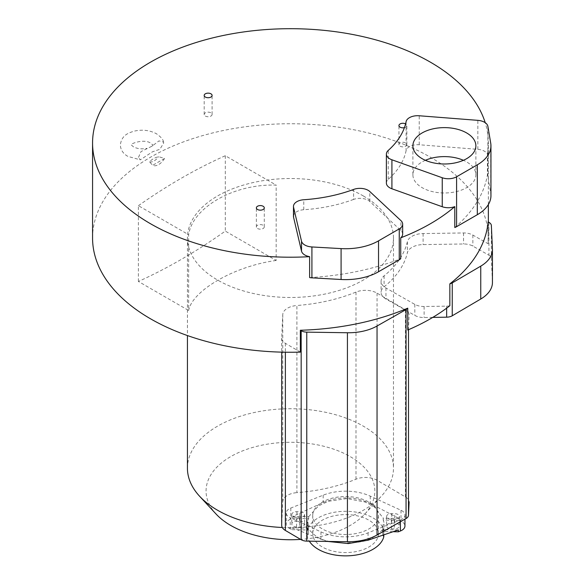 <?xml version="1.0" encoding="UTF-8"?>
<svg xmlns="http://www.w3.org/2000/svg" width="585" height="585" viewBox="0 0 585 585"><rect width="100%" height="100%" fill="white"/><g stroke="black" fill="none" stroke-linecap="round" stroke-linejoin="round"><path stroke-width="0.44" stroke-dasharray="2.92 2.19" d="M425.368 160.297A31.495 18.186 0 0 0 412.893 174.798A31.495 18.186 0 0 0 422.114 187.653A31.495 18.186 0 0 0 456.439 191.595A31.495 18.186 0 0 0 475.876 174.798A31.495 18.186 0 0 0 466.654 161.935A31.495 18.186 0 0 0 463.4 160.297M454.786 227.528A197.898 114.258 0 0 0 487.422 174.937L487.422 154.023A11.641 6.72 0 0 0 477.857 149.343L419.226 144.758A11.641 6.72 0 0 0 406.1 150.645L406.1 121.658M386.385 183.061A11.641 6.72 0 0 1 388.25 179.412A116.408 67.209 0 0 0 406.1 150.645M402.663 234.117A11.634 6.72 0 0 0 400.922 230.585L369.822 201.525A11.634 6.72 0 0 0 353.611 199.412L353.611 189.43M293.473 216.392A11.634 6.72 0 0 1 303.776 209.722A116.408 67.209 0 0 0 353.611 199.412M487.422 154.023A197.898 114.258 0 0 0 488.351 142.952A197.898 114.258 0 0 0 485.214 122.689M404.418 127.669A3.956 2.281 0 0 0 406.86 125.563A3.956 2.281 0 0 0 405.697 123.947A3.956 2.281 0 0 0 405.595 123.881M490.947 195.704A46.566 26.881 0 0 0 490.727 193.094L487.883 176.26A11.641 6.72 0 0 0 487.422 174.937M309.633 277.582A197.898 114.258 0 0 0 400.732 258.738M449.843 305.721A8.146 4.702 180 0 1 446.647 306.152L424.118 306.496A12.804 7.393 180 0 1 414.809 304.375L385.954 288.003A16.3 9.411 180 0 1 381.084 281.297A16.3 9.411 180 0 1 384.096 275.842A132.122 76.284 180 0 0 407.379 241.722A16.3 9.411 180 0 1 423.109 233.561L463.547 232.954A12.804 7.393 180 0 1 472.855 235.068L488.102 243.726L488.102 221.861M488.102 243.726A197.898 114.258 0 0 0 488.351 238A197.898 114.258 0 0 0 430.392 157.211A197.898 114.258 0 0 0 214.724 132.444A197.898 114.258 0 0 0 92.562 238M138.506 157.35L141.014 151.588L151.998 146.199L158.974 140.89L163.544 142.096L163.668 143.091L159.859 149.292L152.422 151.829L140.29 159.851L138.506 157.35M300.354 352.111L285.37 343.307A12.804 7.393 180 0 1 281.692 338.13A12.804 7.393 180 0 1 281.699 337.933L282.76 314.584A16.3 9.411 180 0 1 296.895 305.509L296.895 492.636A132.122 76.284 0 0 0 355.994 479.195A16.3 9.411 180 0 1 377.062 480.27L405.412 496.928A12.804 7.393 180 0 1 409.083 501.915M407.745 330.028A8.146 4.702 180 0 0 408.491 328.185L409.083 315.176A12.804 7.393 180 0 0 409.083 314.979A12.804 7.393 180 0 0 405.412 309.801L377.062 293.143A16.3 9.411 180 0 0 355.994 292.069A132.122 76.284 180 0 1 296.895 305.509M363.307 195.946A103.026 59.48 180 0 1 393.478 238A103.026 59.48 180 0 1 329.881 292.953A103.026 59.48 180 0 1 217.605 280.061A103.026 59.48 180 0 1 187.434 238A103.026 59.48 180 0 1 251.031 183.054A103.026 59.48 180 0 1 363.307 195.946M164.553 158.455L152.678 165.314A12.278 7.093 120 0 0 164.553 158.455L158.601 156.67C154.528 157.789 151.522 159.522 149.577 161.877L152.678 165.314M281.699 337.933L281.699 525.067L282.76 501.718A16.3 9.411 180 0 1 296.895 492.636M400.411 521.747L400.411 519.97L368.045 532.833A39.583 22.852 180 0 1 320.953 531.882L290.219 517.754L290.219 528.774L292.156 529.666L292.237 527.802L320.953 539.253L327.775 541.447M400.411 519.97A10.479 6.047 0 0 0 404.944 514.99A10.479 6.047 0 0 0 400.996 510.259L370.261 496.131A39.583 22.852 180 0 0 323.176 495.181L290.803 508.036A10.479 6.047 0 0 0 286.27 513.016A10.479 6.047 0 0 0 290.219 517.754M290.219 528.774A10.479 6.047 180 0 1 286.27 524.043A10.479 6.047 180 0 1 290.803 519.063L292.851 518.251L308.675 518.566A38.588 22.281 180 0 0 307.425 521.805L307.425 530.361A8.731 5.038 180 0 1 308.383 532.657A8.731 5.038 180 0 1 308.375 532.833A8.731 5.038 180 0 1 307.125 535.26L307.125 526.712A8.731 5.038 0 0 0 308.375 524.277A8.731 5.038 0 0 0 308.383 524.101A8.731 5.038 0 0 0 307.425 521.805M308.675 518.566L308.697 516.635L292.931 516.314L323.176 502.552C339.227 496.087 354.927 496.402 370.261 503.502L398.977 518.456L399.058 520.394L400.996 521.286A10.479 6.047 180 0 1 404.944 526.017M292.931 516.314L292.851 518.251M399.058 520.394L383.226 520.072A38.588 22.281 180 0 1 384.089 523.348A8.731 5.038 0 0 0 382.839 525.783A8.731 5.038 0 0 0 382.831 525.959A8.731 5.038 0 0 0 383.789 528.255A38.588 22.281 180 0 1 382.539 531.487L393.091 531.707M394.641 523.158L391.731 523.1A4.951 2.859 180 0 0 386.619 525.856A4.951 2.859 180 0 0 386.612 525.959A4.951 2.859 180 0 0 391.387 528.811L394.297 528.869A4.951 2.859 180 0 0 399.416 526.112A4.951 2.859 180 0 0 399.416 526.017A4.951 2.859 180 0 0 394.641 523.158L394.641 513.652A4.951 2.859 180 0 1 399.416 516.511A4.951 2.859 180 0 1 394.297 519.363L391.387 519.304A4.951 2.859 180 0 1 386.612 516.453A4.951 2.859 180 0 1 391.731 513.593L394.641 513.652M308.697 516.635L318.591 505.886L328.156 501.345L346.956 498.566L365.42 502.098L374.48 507.012L383.219 518.134L383.226 520.072M383.789 536.811A8.731 5.038 180 0 1 382.831 534.507A8.731 5.038 180 0 1 382.839 534.332A8.731 5.038 180 0 1 384.089 531.904L384.089 523.348M384.089 531.904A38.588 22.281 0 0 0 346.956 511.319A38.588 22.281 0 0 0 307.425 530.361M292.156 529.666L307.988 529.988A38.588 22.281 180 0 1 307.125 526.712M299.827 521.25A4.951 2.859 180 0 1 304.602 524.101A4.951 2.859 180 0 1 304.595 524.204A4.951 2.859 180 0 1 299.483 526.961L296.573 526.902A4.951 2.859 180 0 1 291.798 524.043A4.951 2.859 180 0 1 291.798 523.948A4.951 2.859 180 0 1 296.917 521.191L299.827 521.25L299.827 511.743A4.951 2.859 180 0 1 304.602 514.595A4.951 2.859 180 0 1 299.483 517.454L296.573 517.396A4.951 2.859 180 0 1 291.798 514.537A4.951 2.859 180 0 1 296.917 511.685L299.827 511.743M307.125 535.26A38.588 22.281 0 0 0 309.319 541.169M383.789 534.858L383.789 528.255M398.283 529.944L382.524 529.622L382.539 531.487M382.524 529.622C369.069 544.065 356.777 541.937 344.258 543.099C331.936 541.439 319.388 543.063 308.002 528.123L292.237 527.802M307.988 529.988L308.002 528.123M312.741 532.92A32.884 18.983 180 0 1 346.181 514.603A32.884 18.983 180 0 1 378.495 533.586A32.884 18.983 180 0 1 378.473 534.244A32.884 18.983 180 0 1 345.033 552.569A32.884 18.983 180 0 1 312.719 533.586A32.884 18.983 180 0 1 312.741 532.92M312.741 514.859A32.884 18.983 180 0 1 346.181 496.541A32.884 18.983 180 0 1 378.495 515.524A32.884 18.983 180 0 1 378.473 516.189A32.884 18.983 180 0 1 345.033 534.507A32.884 18.983 180 0 1 312.719 515.524A32.884 18.983 180 0 1 312.741 514.859M398.977 518.456L383.219 518.134M432.783 317.392L424.118 317.516A12.804 7.393 180 0 1 414.809 315.403L385.954 299.03A16.3 9.411 180 0 1 381.084 292.317A16.3 9.411 180 0 1 384.096 286.869A132.122 76.284 0 0 0 407.379 252.749A16.3 9.411 180 0 1 423.109 244.589L463.547 243.982A12.804 7.393 180 0 1 472.855 246.095L488.928 255.214A8.146 4.702 180 0 1 491.363 258.453L492.424 281.926A40.745 23.524 180 0 1 492.438 282.54M187.434 468.212A103.026 59.48 180 0 1 251.031 413.259A103.026 59.48 180 0 1 363.307 426.151A103.026 59.48 180 0 1 393.478 468.212A103.026 59.48 180 0 1 381.318 496.248A103.026 59.48 180 0 1 282.299 527.502M216.026 513.988A84.394 48.723 180 0 1 240.179 451.883A84.394 48.723 180 0 1 350.137 456.571A84.394 48.723 180 0 1 364.886 513.988A84.394 48.723 180 0 1 300.61 539.392M276.171 260.464C234.037 266.16 192.238 290.738 188.648 310.474L188.648 234.702C192.363 208.494 232.07 183.778 276.171 185.094L276.171 260.464L225.298 231.097C196.341 251.601 167.368 268.391 138.396 281.465L188.648 310.474M138.396 281.465L138.396 205.686L188.648 234.702M138.396 205.686C167.368 185.306 196.341 168.655 225.298 155.727L276.171 185.094M225.298 155.727L225.298 231.097M149.577 161.877A10.998 6.355 120 0 0 158.601 156.67M257.532 228.501A3.956 2.281 0 0 0 261.846 228.991A3.956 2.281 0 0 0 264.288 226.885A3.956 2.281 0 0 0 263.126 225.269A3.956 2.281 0 0 0 258.811 224.772A3.956 2.281 0 0 0 256.369 226.885A3.956 2.281 0 0 0 257.532 228.501M400.103 146.184A3.956 2.281 0 0 0 404.418 146.681A3.956 2.281 0 0 0 406.86 144.568A3.956 2.281 0 0 0 405.697 142.952A3.956 2.281 0 0 0 401.383 142.455A3.956 2.281 0 0 0 398.941 144.568A3.956 2.281 0 0 0 400.103 146.184M205.342 116.057A3.956 2.281 0 0 0 209.657 116.554A3.956 2.281 0 0 0 212.099 114.441A3.956 2.281 0 0 0 210.944 112.825A3.956 2.281 0 0 0 206.629 112.327A3.956 2.281 0 0 0 204.187 114.441A3.956 2.281 0 0 0 205.342 116.057M490.727 193.094L490.727 143.193M487.883 176.26L487.883 126.36M477.857 149.343L477.857 120.349M419.226 144.758L419.226 115.764M388.25 179.412L388.25 150.425M285.37 343.307L285.37 352.221M408.491 328.185L408.491 329.713M405.412 309.801L405.412 496.928M377.062 293.143L377.062 480.27M355.994 292.069L355.994 479.195M282.76 314.584L282.76 501.718M368.045 532.833L368.045 538.865M320.953 531.882L320.953 539.253M290.803 508.036L290.803 519.063M323.176 495.181L323.176 502.552M370.261 496.131L370.261 503.502M400.996 510.259L400.996 521.286M299.483 517.454L299.483 526.961M296.573 526.902L296.573 517.396M296.917 511.685L296.917 521.191M391.731 513.593L391.731 523.1M394.297 519.363L394.297 528.869M391.387 528.811L391.387 519.304M446.647 306.152L446.647 308.163M472.855 235.068L472.855 246.095M488.928 222.329L488.928 255.214M463.547 232.954L463.547 243.982M423.109 233.561L423.109 244.589M407.379 241.722L407.379 252.749M384.096 275.842L384.096 286.869M385.954 288.003L385.954 299.03M414.809 304.375L414.809 315.403M424.118 306.496L424.118 317.516M492.424 249.034L492.424 281.926M491.363 225.561L491.363 258.453M303.776 209.722L303.776 199.741M369.822 201.525L369.822 191.544M400.922 230.585L400.922 220.611M412.893 174.798L412.893 145.804M475.876 174.798L475.876 145.804M488.351 238L488.351 222M488.351 204.553L488.351 142.952M281.692 338.13L281.692 352.148M286.27 513.016L286.27 524.043M404.944 514.99L404.944 519.173M308.383 524.101L308.383 532.657M382.831 525.959L382.831 534.507M378.495 515.524L378.495 533.586M312.719 515.524L312.719 533.586M304.602 514.595L304.602 524.101M291.798 514.537L291.798 524.043M399.416 516.511L399.416 526.017M386.612 516.453L386.612 525.959M381.084 281.297L381.084 292.317M393.478 238L393.478 468.212M364.886 513.988L381.318 496.248M187.434 238L187.434 335.556M163.544 142.096C163.369 139.771 160.999 136.985 156.444 133.746C149.636 130.162 142.17 129.314 134.023 131.186C128.108 133.08 121.753 135.142 120.327 144.89C120.612 149.892 123.128 153.716 127.866 156.378L140.29 159.851M151.998 146.199L152.919 145.124L150.908 143.318C143.961 138.067 128.729 144.415 131.384 145L133.395 146.806C137.314 148.809 141.833 149.336 146.945 148.363M264.288 226.885L264.288 207.872M256.369 226.885L256.369 207.872M406.86 144.568L406.86 125.563M398.941 144.568L398.941 125.563M212.099 114.441L212.099 95.428M204.187 114.441L204.187 95.428"/><path stroke-width="0.88" d="M463.4 160.297A31.495 18.186 0 0 0 425.368 160.297M386.385 154.067A11.641 6.72 0 0 0 391.913 159.785L442.238 177.745A11.641 6.72 0 0 0 456.592 176.78L477.309 164.816A46.566 26.881 0 0 0 490.947 145.804A46.566 26.881 0 0 0 490.727 143.193L487.883 126.36A11.641 6.72 0 0 0 477.857 120.349L419.226 115.764A11.641 6.72 0 0 0 406.1 121.658A116.408 67.209 180 0 1 388.25 150.425A11.641 6.72 0 0 0 386.385 154.067L386.385 183.061A11.641 6.72 0 0 0 391.913 188.78L442.238 206.732A11.641 6.72 0 0 0 454.786 206.622A197.898 114.258 0 0 1 400.732 237.824A11.634 6.72 0 0 0 402.663 234.117L402.663 224.143A11.634 6.72 0 0 0 400.922 220.611L369.822 191.544A11.634 6.72 0 0 0 353.611 189.43A116.408 67.209 180 0 1 303.776 199.741A11.634 6.72 0 0 0 293.473 206.417A11.634 6.72 0 0 0 293.575 207.317L301.516 241.174A11.634 6.72 0 0 0 311.915 246.958L341.084 248.603A46.566 26.881 0 0 0 378.532 240.852L399.255 228.889A11.634 6.72 0 0 0 402.663 224.143M293.473 206.417L293.473 216.392A11.634 6.72 0 0 0 293.575 217.298L301.516 251.148A11.634 6.72 0 0 0 309.633 256.669A197.898 114.258 0 0 1 150.52 223.748A197.898 114.258 0 0 1 92.562 142.952A197.898 114.258 0 0 1 214.724 37.396A197.898 114.258 0 0 1 430.392 62.164A197.898 114.258 0 0 1 485.214 122.689M257.532 209.488A3.956 2.281 0 0 0 261.846 209.986A3.956 2.281 0 0 0 264.288 207.872A3.956 2.281 0 0 0 263.126 206.256A3.956 2.281 0 0 0 258.811 205.759A3.956 2.281 0 0 0 256.369 207.872A3.956 2.281 0 0 0 257.532 209.488M405.595 123.881A3.956 2.281 0 0 0 401.317 123.464A3.956 2.281 0 0 0 398.941 125.563A3.956 2.281 0 0 0 400.103 127.172A3.956 2.281 0 0 0 404.418 127.669M205.342 97.044A3.956 2.281 0 0 0 209.657 97.541A3.956 2.281 0 0 0 212.099 95.428A3.956 2.281 0 0 0 210.944 93.812A3.956 2.281 0 0 0 206.629 93.322A3.956 2.281 0 0 0 204.187 95.428A3.956 2.281 0 0 0 205.342 97.044M422.114 158.659A31.495 18.186 180 0 1 412.893 145.804A31.495 18.186 180 0 1 432.33 129.007A31.495 18.186 180 0 1 466.654 132.949A31.495 18.186 180 0 1 475.876 145.804A31.495 18.186 180 0 1 456.439 162.608A31.495 18.186 180 0 1 422.114 158.659M454.786 206.622L454.786 227.528A11.641 6.72 0 0 0 456.592 226.68L477.309 214.717A46.566 26.881 0 0 0 490.947 195.704L490.947 145.804M309.633 256.669L309.633 277.582A11.634 6.72 0 0 0 311.915 277.846L341.084 279.491A46.566 26.881 0 0 0 378.532 271.747L399.255 259.784A11.634 6.72 0 0 0 400.732 258.738L400.732 237.824M92.562 142.952L92.562 238A197.898 114.258 0 0 0 150.52 318.796A197.898 114.258 0 0 0 300.354 352.111L300.354 330.254A197.898 114.258 0 0 0 407.745 308.171A8.146 4.702 180 0 1 406.056 309.553L377.047 326.013A40.745 23.524 180 0 1 347.424 332.748L306.767 332.134A8.146 4.702 180 0 1 301.165 330.73L300.354 330.254M449.843 283.864A197.898 114.258 0 0 0 488.102 221.861L488.928 222.329A8.146 4.702 180 0 1 491.363 225.561L492.424 249.034A40.745 23.524 180 0 1 492.438 249.649A40.745 23.524 180 0 1 480.753 266.138L452.249 282.884A8.146 4.702 180 0 1 449.843 283.864L449.843 305.721A197.898 114.258 0 0 1 407.745 330.028L407.745 308.171M409.083 501.915A12.804 7.393 180 0 1 409.083 502.113A12.804 7.393 180 0 1 409.083 502.303L408.491 515.312A8.146 4.702 180 0 1 406.056 518.544L377.047 535.004A40.745 23.524 180 0 1 347.424 541.739L306.767 541.125A8.146 4.702 180 0 1 301.165 539.721L285.37 530.441A12.804 7.393 180 0 1 281.692 525.257A12.804 7.393 180 0 1 281.699 525.067M393.091 531.707L398.363 531.809L398.283 529.944L368.045 540.204L348.28 543.567L327.775 541.447M398.363 531.809L400.411 530.997L400.411 521.747M404.944 519.173L404.944 526.017A10.479 6.047 180 0 1 400.411 530.997M309.319 541.169A38.588 22.281 0 0 0 349.501 555.75A38.588 22.281 0 0 0 383.789 536.811L383.789 534.858M492.438 249.649L492.438 282.54A40.745 23.524 180 0 1 480.753 299.023L452.249 315.776A8.146 4.702 180 0 1 446.647 317.18L432.783 317.392M282.299 527.502A103.026 59.48 180 0 1 217.605 510.266A103.026 59.48 180 0 1 199.602 496.248A103.026 59.48 180 0 1 187.434 468.212L187.434 335.556M300.61 539.392A84.394 48.723 180 0 1 230.782 525.476A84.394 48.723 180 0 1 216.026 513.988L199.602 496.248M391.913 188.78L391.913 159.785M442.238 206.732L442.238 177.745M456.592 226.68L456.592 176.78M477.309 214.717L477.309 164.816M301.165 330.73L301.165 539.721M285.37 352.221L285.37 530.441M406.056 309.553L406.056 518.544M408.491 329.713L408.491 515.312M347.424 332.748L347.424 541.739M377.047 326.013L377.047 535.004M306.767 332.134L306.767 541.125M368.045 538.865L368.045 540.204M446.647 308.163L446.647 317.18M452.249 282.884L452.249 315.776M480.753 266.138L480.753 299.023M311.915 277.846L311.915 246.958M301.516 251.148L301.516 241.174M293.575 217.298L293.575 207.317M399.255 259.784L399.255 228.889M341.084 279.491L341.084 248.603M378.532 271.747L378.532 240.852M488.351 222L488.351 204.553M281.692 352.148L281.692 525.257"/></g></svg>
